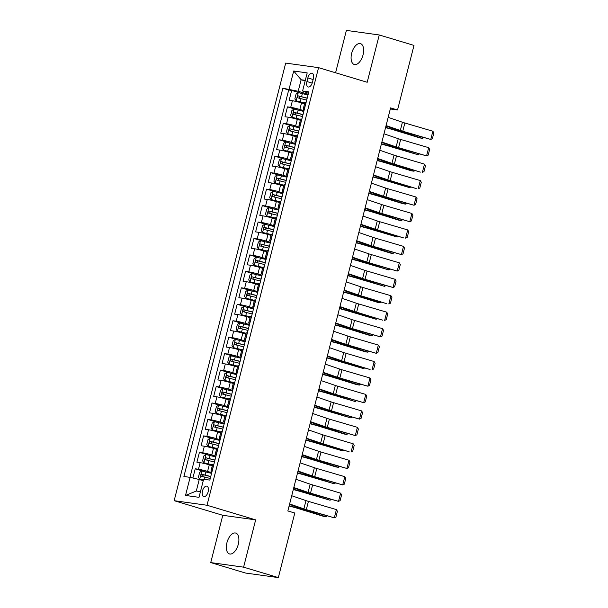 <?xml version="1.0" encoding="UTF-8"?>
<svg xmlns="http://www.w3.org/2000/svg" width="608" height="608" viewBox="0 0 608 608"><rect width="100%" height="100%" fill="white"/><g stroke="black" fill="none" stroke-linecap="round" stroke-linejoin="round"><path stroke-width="0.91" d="M238.298 544.282A10.891 5.692 -73.3 0 0 235.752 533.064A10.891 5.692 -73.3 0 0 226.936 542.701A10.891 5.692 -73.3 0 0 229.482 553.926A10.891 5.692 -73.3 0 0 238.298 544.282M363.052 54.864A10.891 5.692 -73.3 0 0 360.506 43.639A10.891 5.692 -73.3 0 0 351.682 53.284A10.891 5.692 -73.3 0 0 354.236 64.501A10.891 5.692 -73.3 0 0 363.052 54.864M208.149 491.781A5.449 2.842 -73.3 0 0 206.872 486.172A5.449 2.842 -73.3 0 0 202.464 490.998A5.449 2.842 -73.3 0 0 203.741 496.607A5.449 2.842 -73.3 0 0 208.149 491.781M210.733 562.59L243.595 567.165L255.656 519.863L222.786 515.295L210.733 562.59L245.472 573.032L278.342 577.6L294.796 513.03L287.85 510.94L390.587 107.89L397.533 109.98L413.995 45.41L379.255 34.968L346.385 30.4L335.586 72.77M222.786 515.295L174.154 500.688L285.692 63.088L318.554 67.655L207.016 505.256L174.154 500.688M304.562 103.808L301.515 102.896A6.81 0.471 -165.7 0 0 292.402 100.73L289.165 100.282L291.68 90.41L300.572 93.085M303.992 110.724L299.843 109.478A6.81 0.471 -165.7 0 0 290.73 107.312L287.485 106.864L296.377 109.531M287.485 106.864L284.97 116.736L288.215 117.184A6.81 0.471 -165.7 0 1 297.327 119.35L300.367 120.262M296.172 136.709L293.132 135.797A6.81 0.471 -165.7 0 0 284.02 133.631L280.774 133.182L283.29 123.31L292.182 125.985M291.977 153.163L288.937 152.251A6.81 0.471 -165.7 0 0 279.824 150.085L276.587 149.636L279.102 139.764L287.987 142.432M287.789 169.617L284.742 168.697A6.81 0.471 -165.7 0 0 275.629 166.539L272.392 166.083L274.907 156.218L283.799 158.886M283.594 186.063L280.554 185.151A6.81 0.471 -165.7 0 0 271.442 182.985L268.196 182.537L270.712 172.664L279.604 175.34M279.399 202.517L276.359 201.605A6.81 0.471 -165.7 0 0 267.246 199.439L264.001 198.991L266.517 189.118L275.409 191.786M275.204 218.971L272.164 218.052A6.81 0.471 -165.7 0 0 263.051 215.893L259.814 215.437L262.329 205.565L271.214 208.24M271.016 235.418L267.968 234.506A6.81 0.471 -165.7 0 0 258.856 232.34L255.618 231.891L258.134 222.019L267.026 224.686M266.821 251.872L263.781 250.96A6.81 0.471 -165.7 0 0 254.668 248.794L251.423 248.338L253.939 238.473L262.831 241.14M262.626 268.318L259.586 267.406A6.81 0.471 -165.7 0 0 250.473 265.24L247.228 264.792L249.744 254.919L258.636 257.594M258.43 284.772L255.39 283.86A6.81 0.471 -165.7 0 0 246.278 281.694L243.04 281.246L245.556 271.373L254.44 274.041M254.243 301.226L251.195 300.306A6.81 0.471 -165.7 0 0 242.083 298.148L238.845 297.692L241.361 287.827L250.253 290.495M250.048 317.672L247.008 316.76A6.81 0.471 -165.7 0 0 237.895 314.594L234.65 314.146L237.166 304.274L246.058 306.949M245.852 334.126L242.812 333.214A6.81 0.471 -165.7 0 0 233.7 331.048L230.455 330.6L232.97 320.728L241.862 323.395M241.657 350.58L238.617 349.661A6.81 0.471 -165.7 0 0 229.505 347.502L226.267 347.046L228.783 337.174L237.667 339.849M237.47 367.027L234.422 366.115A6.81 0.471 -165.7 0 0 225.31 363.949L222.072 363.5L224.588 353.628L233.48 356.296M233.274 383.481L230.234 382.561A6.81 0.471 -165.7 0 0 221.122 380.403L217.877 379.947L220.392 370.082L229.284 372.75M229.079 399.927L226.039 399.015A6.81 0.471 -165.7 0 0 216.927 396.849L213.682 396.401L216.197 386.528L225.089 389.204M224.884 416.381L221.844 415.469A6.81 0.471 -165.7 0 0 212.732 413.303L209.494 412.855L212.01 402.982L220.894 405.65M220.696 432.835L217.649 431.916A6.81 0.471 -165.7 0 0 208.536 429.757L205.299 429.301L207.814 419.436L216.706 422.104M216.501 449.282L213.461 448.37A6.81 0.471 -165.7 0 0 204.349 446.204L201.104 445.755L203.619 435.883L212.511 438.558M212.306 465.736L209.266 464.824A6.81 0.471 -165.7 0 0 200.154 462.658L196.908 462.209L199.424 452.337L208.316 455.004M307.846 77.923L306.926 81.54A5.274 2.759 -73.3 0 0 308.165 86.974A5.274 2.759 -73.3 0 0 312.436 82.3L313.356 78.683A5.274 2.759 -73.3 0 0 312.117 73.249A5.274 2.759 -73.3 0 0 307.846 77.923L313.143 79.511M305.14 80.963L301.135 79.754L298.194 91.268L282.864 88.244L183.905 476.49L190.122 477.356L185.508 495.452L199.014 497.329L203.627 479.233L209.844 480.1L308.803 91.846L302.586 90.987L308.431 93.313M289.089 89.11L293.694 71.014L307.2 72.892L302.586 90.987M211.736 472.652L207.586 471.398L209.266 464.824M215.931 456.198L211.782 454.951L213.461 448.37M220.126 439.744L215.977 438.497L217.649 431.916M224.322 423.297L220.164 422.051L221.844 415.469M228.509 406.843L224.36 405.597L226.039 399.015M232.704 390.389L228.555 389.143L230.234 382.561M236.9 373.943L232.75 372.696L234.422 366.115M241.095 357.489L236.938 356.242L238.617 349.661M245.282 341.042L241.133 339.788L242.812 333.214M249.478 324.588L245.328 323.342L247.008 316.76M253.673 308.134L249.523 306.888L251.195 300.306M257.868 291.688L253.711 290.442L255.39 283.86M262.056 275.234L257.906 273.988L259.586 267.406M266.251 258.788L262.101 257.534L263.781 250.96M270.446 242.334L266.296 241.087L267.968 234.506M274.641 225.88L270.484 224.633L272.164 218.052M278.829 209.433L274.679 208.187L276.359 201.605M283.024 192.979L278.874 191.733L280.554 185.151M287.219 176.525L283.07 175.279L284.742 168.697M291.414 160.079L287.257 158.832L288.937 152.251M295.61 143.625L291.452 142.378L293.132 135.797M299.797 127.178L295.648 125.924L297.327 119.35M291.68 90.41L288.701 89.999L189.977 477.333M207.586 471.398A6.81 0.471 14.3 0 0 198.474 469.239L195.236 468.783L192.88 478.01M199.424 452.337L202.669 452.785A6.81 0.471 14.3 0 1 211.782 454.951M203.619 435.883L206.864 436.331A6.81 0.471 14.3 0 1 215.977 438.497M207.814 419.436L211.052 419.885A6.81 0.471 14.3 0 1 220.164 422.051M212.01 402.982L215.247 403.431A6.81 0.471 14.3 0 1 224.36 405.597M216.197 386.528L219.442 386.984A6.81 0.471 14.3 0 1 228.555 389.143M220.392 370.082L223.638 370.53A6.81 0.471 14.3 0 1 232.75 372.696M224.588 353.628L227.825 354.076A6.81 0.471 14.3 0 1 236.938 356.242M228.783 337.174L232.02 337.63A6.81 0.471 14.3 0 1 241.133 339.788M232.97 320.728L236.216 321.176A6.81 0.471 14.3 0 1 245.328 323.342M237.166 304.274L240.411 304.73A6.81 0.471 14.3 0 1 249.523 306.888M241.361 287.827L244.598 288.276A6.81 0.471 14.3 0 1 253.711 290.442M245.556 271.373L248.794 271.822A6.81 0.471 14.3 0 1 257.906 273.988M249.744 254.919L252.989 255.375A6.81 0.471 14.3 0 1 262.101 257.534M253.939 238.473L257.184 238.921A6.81 0.471 14.3 0 1 266.296 241.087M258.134 222.019L261.379 222.467A6.81 0.471 14.3 0 1 270.484 224.633M262.329 205.565L265.567 206.021A6.81 0.471 14.3 0 1 274.679 208.187M266.517 189.118L269.762 189.567A6.81 0.471 14.3 0 1 278.874 191.733M270.712 172.664L273.957 173.12A6.81 0.471 14.3 0 1 283.07 175.279M274.907 156.218L278.152 156.666A6.81 0.471 14.3 0 1 287.257 158.832M279.102 139.764L282.34 140.212A6.81 0.471 14.3 0 1 291.452 142.378M283.29 123.31L286.535 123.766A6.81 0.471 14.3 0 1 295.648 125.924M304.38 109.212L304.228 109.189A6.81 0.471 -165.7 0 0 303.194 109.182A6.81 0.471 -165.7 0 0 304.251 109.714M306.052 102.63L305.908 102.608A6.81 0.471 -165.7 0 0 304.866 102.6L303.194 109.182M301.864 119.084L301.712 119.062A6.81 0.471 -165.7 0 0 300.679 119.046L298.999 125.628A6.81 0.471 14.3 0 1 300.033 125.643L300.185 125.658M297.669 135.531L297.517 135.508A6.81 0.471 -165.7 0 0 296.484 135.5L294.804 142.082A6.81 0.471 14.3 0 1 295.845 142.09L295.99 142.112M293.474 151.985L293.33 151.962A6.81 0.471 -165.7 0 0 292.288 151.954L290.609 158.528A6.81 0.471 14.3 0 1 291.65 158.544L291.802 158.566M289.279 168.431L289.134 168.416A6.81 0.471 -165.7 0 0 288.093 168.401L286.421 174.982A6.81 0.471 14.3 0 1 287.455 174.998L287.607 175.013M285.091 184.885L284.939 184.862A6.81 0.471 -165.7 0 0 283.906 184.855L282.226 191.436A6.81 0.471 14.3 0 1 283.26 191.444L283.412 191.467M280.896 201.339L280.744 201.316A6.81 0.471 -165.7 0 0 279.71 201.301L278.031 207.883A6.81 0.471 14.3 0 1 279.072 207.898L279.216 207.921M276.701 217.786L276.556 217.77A6.81 0.471 -165.7 0 0 275.515 217.755L273.836 224.337A6.81 0.471 14.3 0 1 274.877 224.344L275.021 224.367M272.506 234.24L272.361 234.217A6.81 0.471 -165.7 0 0 271.32 234.209L269.648 240.791A6.81 0.471 14.3 0 1 270.682 240.798L270.834 240.821M268.318 250.694L268.166 250.671A6.81 0.471 -165.7 0 0 267.132 250.656L265.453 257.237A6.81 0.471 14.3 0 1 266.486 257.252L266.638 257.268M264.123 267.14L263.971 267.117A6.81 0.471 -165.7 0 0 262.937 267.11L261.258 273.691A6.81 0.471 14.3 0 1 262.299 273.699L262.443 273.722M259.928 283.594L259.783 283.571A6.81 0.471 -165.7 0 0 258.742 283.564L257.062 290.138A6.81 0.471 14.3 0 1 258.104 290.153L258.248 290.176M255.732 300.04L255.588 300.025A6.81 0.471 -165.7 0 0 254.547 300.01L252.875 306.592A6.81 0.471 14.3 0 1 253.908 306.607L254.06 306.622M251.545 316.494L251.393 316.472A6.81 0.471 -165.7 0 0 250.359 316.464L248.68 323.046A6.81 0.471 14.3 0 1 249.713 323.053L249.865 323.076M247.35 332.948L247.198 332.926A6.81 0.471 -165.7 0 0 246.164 332.91L244.484 339.492A6.81 0.471 14.3 0 1 245.526 339.507L245.67 339.522M243.154 349.395L243.01 349.38A6.81 0.471 -165.7 0 0 241.969 349.364L240.289 355.946A6.81 0.471 14.3 0 1 241.33 355.954L241.475 355.976M238.959 365.849L238.815 365.826A6.81 0.471 -165.7 0 0 237.774 365.818L236.102 372.392A6.81 0.471 14.3 0 1 237.135 372.408L237.287 372.43M234.772 382.295L234.62 382.28A6.81 0.471 -165.7 0 0 233.586 382.265L231.906 388.846A6.81 0.471 14.3 0 1 232.94 388.862L233.092 388.877M230.576 398.749L230.424 398.726A6.81 0.471 -165.7 0 0 229.391 398.719L227.711 405.3A6.81 0.471 14.3 0 1 228.752 405.308L228.897 405.331M226.381 415.203L226.237 415.18A6.81 0.471 -165.7 0 0 225.196 415.165L223.516 421.747A6.81 0.471 14.3 0 1 224.557 421.762L224.702 421.785M222.186 431.65L222.042 431.634A6.81 0.471 -165.7 0 0 221 431.619L219.328 438.201A6.81 0.471 14.3 0 1 220.362 438.208L220.514 438.231M217.998 448.104L217.846 448.081A6.81 0.471 -165.7 0 0 216.813 448.073L215.133 454.655A6.81 0.471 14.3 0 1 216.167 454.662L216.319 454.685M213.803 464.558L213.651 464.535A6.81 0.471 -165.7 0 0 212.618 464.52L210.938 471.101A6.81 0.471 14.3 0 1 211.979 471.116L212.124 471.132M308.188 94.27L298.194 91.268M243.595 567.165L278.342 577.6M255.656 519.863L207.016 505.256M318.554 67.655L367.194 82.27L379.255 34.968M390.313 108.969L397.533 109.98M305.3 80.332L301.135 79.754L293.694 71.014M203.247 480.723L199.234 479.514L196.3 491.036L200.465 491.614M288.701 89.999L282.864 88.244M195.236 468.783L204.121 471.458M300.056 126.168A6.81 0.471 14.3 0 1 298.999 125.628M295.86 142.622A6.81 0.471 14.3 0 1 294.804 142.082M291.673 159.068A6.81 0.471 14.3 0 1 290.609 158.528M287.478 175.522A6.81 0.471 14.3 0 1 286.421 174.982M283.282 191.976A6.81 0.471 14.3 0 1 282.226 191.436M279.087 208.422A6.81 0.471 14.3 0 1 278.031 207.883M274.892 224.876A6.81 0.471 14.3 0 1 273.836 224.337M270.704 241.323A6.81 0.471 14.3 0 1 269.648 240.791M266.509 257.777A6.81 0.471 14.3 0 1 265.453 257.237M262.314 274.231A6.81 0.471 14.3 0 1 261.258 273.691M258.119 290.677A6.81 0.471 14.3 0 1 257.062 290.138M253.931 307.131A6.81 0.471 14.3 0 1 252.875 306.592M249.736 323.585A6.81 0.471 14.3 0 1 248.68 323.046M245.541 340.032A6.81 0.471 14.3 0 1 244.484 339.492M241.346 356.486A6.81 0.471 14.3 0 1 240.289 355.946M237.158 372.932A6.81 0.471 14.3 0 1 236.102 372.392M232.963 389.386A6.81 0.471 14.3 0 1 231.906 388.846M228.768 405.84A6.81 0.471 14.3 0 1 227.711 405.3M224.572 422.286A6.81 0.471 14.3 0 1 223.516 421.747M220.385 438.74A6.81 0.471 14.3 0 1 219.328 438.201M216.19 455.194A6.81 0.471 14.3 0 1 215.133 454.655M190.122 477.356L199.234 479.514M211.994 471.641A6.81 0.471 14.3 0 1 210.938 471.101M185.508 495.452L196.3 491.036M388.17 117.359L402.428 122.238A8.512 0.585 -165.7 0 0 404.86 123.006L432.866 131.214L430.768 139.445L432.379 138.692L433.846 132.932L432.866 131.214M386.072 125.582L400.338 130.462A8.512 0.585 -165.7 0 0 402.762 131.229L430.768 139.445L400.801 130.994A12.76 0.882 14.3 0 1 397.153 129.854L385.966 126.023M308.005 94.992L298.292 92.629L296.096 94.027L294.834 98.967L296.195 100.852L304.783 102.927M296.195 100.852L304.745 103.079M385.556 127.619L391.468 129.23A8.512 0.585 14.3 0 1 394.303 130.051L419.832 137.925L422.302 138.305L396.766 130.431A12.76 0.882 -165.7 0 0 392.517 129.208L385.632 127.33M307.207 98.124L298.33 95.897C297.251 96.391 297.084 97.052 297.829 97.873L306.706 100.092M299.828 98.473C298.84 97.576 299.007 96.923 300.329 96.497L307.169 98.268M423.381 137.621L422.302 138.305L422.537 137.37M383.982 133.813L398.24 138.692A8.512 0.585 -165.7 0 0 400.664 139.452L428.67 147.668L426.58 155.891L428.184 155.139L429.658 149.386L428.67 147.668M381.885 142.036L396.142 146.916A8.512 0.585 -165.7 0 0 398.574 147.676L426.58 155.891L396.606 147.448A12.76 0.882 14.3 0 1 392.958 146.3L381.771 142.47M379.787 150.26L394.045 155.139A8.512 0.585 -165.7 0 0 396.477 155.906L424.483 164.122L422.385 172.345L423.996 171.593L425.463 165.832L424.483 164.122M377.69 158.49L391.947 163.37A8.512 0.585 -165.7 0 0 394.379 164.13L420.417 172.11L392.411 163.894A12.76 0.882 14.3 0 1 388.77 162.754L377.576 158.924M375.592 166.714L389.85 171.593A8.512 0.585 -165.7 0 0 392.282 172.353L420.288 180.568L418.19 188.792L419.801 188.047L421.268 182.286L420.288 180.568M373.494 174.937L387.752 179.816A8.512 0.585 -165.7 0 0 390.184 180.584L416.229 188.564L388.223 180.348A12.76 0.882 14.3 0 1 384.575 179.208L373.388 175.378M371.397 183.16L385.654 188.047A8.512 0.585 -165.7 0 0 388.086 188.807L416.092 197.022L413.995 205.246L415.606 204.493L417.073 198.74L416.092 197.022M369.299 191.391L383.564 196.27A8.512 0.585 -165.7 0 0 385.989 197.03L413.995 205.246L384.028 196.802A12.76 0.882 14.3 0 1 380.38 195.654L369.193 191.824M303.81 111.446L294.097 109.083L291.901 110.481L290.647 115.414L292 117.306L300.595 119.381M292 117.306L300.557 119.525M381.36 144.073L387.273 145.684A8.512 0.585 14.3 0 1 390.108 146.505L418.106 154.759L392.578 146.885A12.76 0.882 -165.7 0 0 388.322 145.654L381.436 143.777M303.012 114.57L294.143 112.351C293.056 112.845 292.889 113.506 293.634 114.327L302.51 116.546M295.632 114.927C294.644 114.03 294.812 113.369 296.142 112.951L302.974 114.722M419.193 154.067L418.106 154.759L418.342 153.824M299.615 127.9L289.902 125.529L287.706 126.928L286.452 131.868L287.812 133.76L296.4 135.827M287.812 133.76L296.362 135.979M377.173 160.52L383.078 162.131A8.512 0.585 14.3 0 1 385.92 162.952L411.449 170.825L413.911 171.205L388.383 163.339A12.76 0.882 -165.7 0 0 384.127 162.108L377.249 160.231M298.817 131.024L289.948 128.805C288.868 129.299 288.701 129.952 289.446 130.773L298.315 133M291.445 131.374C290.457 130.484 290.624 129.823 291.946 129.405L298.779 131.168M414.998 170.521L413.911 171.205L414.154 170.27M295.42 144.347L285.714 141.983L283.518 143.382L282.256 148.314L283.617 150.206L292.205 152.281M283.617 150.206L292.167 152.426M372.978 176.974L378.89 178.585A8.512 0.585 14.3 0 1 381.725 179.406L409.724 187.659L384.188 179.786A12.76 0.882 -165.7 0 0 379.939 178.562L373.054 176.685M294.622 147.47L285.752 145.251C284.673 145.745 284.506 146.406 285.251 147.227L294.12 149.446M287.25 147.828C286.262 146.931 286.429 146.277 287.751 145.852L294.591 147.622M410.803 186.975L409.724 187.659L409.959 186.724M291.232 160.801L281.519 158.437L279.323 159.836L278.061 164.768L279.422 166.66L288.01 168.735M279.422 166.66L287.972 168.88M368.782 193.428L374.695 195.039A8.512 0.585 14.3 0 1 377.53 195.86L403.058 203.726L405.528 204.106L379.992 196.24A12.76 0.882 -165.7 0 0 375.744 195.008L368.858 193.131M290.434 163.924L281.557 161.705C280.478 162.199 280.311 162.853 281.056 163.681L289.932 165.9M283.054 164.282C282.066 163.385 282.234 162.724 283.556 162.306L290.396 164.069M406.608 203.422L405.528 204.106L405.764 203.178M367.209 199.614L381.467 204.493A8.512 0.585 -165.7 0 0 383.891 205.261L411.897 213.469L409.807 221.7L411.411 220.947L412.885 215.186L411.897 213.469M365.112 207.837L379.369 212.724A8.512 0.585 -165.7 0 0 381.801 213.484L409.807 221.7L379.833 213.248A12.76 0.882 14.3 0 1 376.185 212.108L364.998 208.278M287.037 177.247L277.324 174.884L275.128 176.282L273.874 181.222L275.226 183.114L283.822 185.182M275.226 183.114L283.784 185.334M364.587 209.874L370.5 211.485A8.512 0.585 14.3 0 1 373.335 212.306L398.871 220.18L401.333 220.56L375.805 212.694A12.76 0.882 -165.7 0 0 371.549 211.462L364.663 209.585M286.239 180.378L277.362 178.159C276.283 178.646 276.116 179.307 276.86 180.128L285.737 182.347M278.859 180.728C277.871 179.839 278.038 179.178 279.368 178.76L286.201 180.523M402.42 219.876L401.333 220.56L401.569 219.625M363.014 216.068L377.272 220.947A8.512 0.585 -165.7 0 0 379.704 221.707L407.71 229.923L405.612 238.146L407.223 237.401L408.69 231.64L407.71 229.923M360.916 224.291L375.174 229.17A8.512 0.585 -165.7 0 0 377.606 229.938L403.644 237.918L375.638 229.702A12.76 0.882 14.3 0 1 371.997 228.555L360.802 224.724M282.842 193.701L273.129 191.338L270.932 192.736L269.678 197.668L271.039 199.561L279.627 201.636M271.039 199.561L279.589 201.78M360.4 226.328L366.305 227.939A8.512 0.585 14.3 0 1 369.147 228.76L397.138 237.014L371.61 229.14A12.76 0.882 -165.7 0 0 367.354 227.916L360.476 226.032M282.044 196.825L273.174 194.606C272.095 195.1 271.928 195.761 272.673 196.582L281.542 198.801M274.672 197.182C273.676 196.285 273.851 195.632 275.173 195.206L282.006 196.977M398.225 236.322L397.138 237.014L397.381 236.079M358.819 232.514L373.076 237.394A8.512 0.585 -165.7 0 0 375.508 238.161L403.514 246.377L401.417 254.6L403.028 253.848L404.495 248.094L403.514 246.377M356.721 240.745L370.979 245.624A8.512 0.585 -165.7 0 0 373.411 246.384L401.417 254.6L371.45 246.156A12.76 0.882 14.3 0 1 367.802 245.009L356.615 241.178M278.646 210.155L268.941 207.792L266.745 209.182L265.483 214.122L266.844 216.015L275.432 218.082M266.844 216.015L275.394 218.234M356.204 242.774L362.117 244.393A8.512 0.585 14.3 0 1 364.952 245.206L390.48 253.08L392.95 253.46L367.414 245.594A12.76 0.882 -165.7 0 0 363.158 244.363L356.28 242.486M277.848 213.279L268.979 211.06C267.9 211.554 267.733 212.207 268.478 213.036L277.347 215.255M270.476 213.636C269.488 212.739 269.656 212.078 270.978 211.66L277.81 213.423M394.03 252.776L392.95 253.46L393.186 252.525M354.624 248.968L368.881 253.848A8.512 0.585 -165.7 0 0 371.313 254.608L399.319 262.823L397.222 271.054L398.833 270.302L400.3 264.541L399.319 262.823M352.526 257.192L366.791 262.071A8.512 0.585 -165.7 0 0 369.216 262.838L397.222 271.054L367.255 262.603A12.76 0.882 14.3 0 1 363.607 261.463L352.42 257.632M274.459 226.602L264.746 224.238L262.55 225.636L261.288 230.569L262.648 232.461L271.236 234.536M262.648 232.461L271.198 234.688M352.009 259.228L357.922 260.84A8.512 0.585 14.3 0 1 360.757 261.66L388.755 269.914L363.219 262.04A12.76 0.882 -165.7 0 0 358.971 260.817L352.085 258.94M273.661 229.733L264.784 227.506C263.705 228 263.538 228.661 264.282 229.482L273.152 231.701M266.281 230.082C265.293 229.186 265.46 228.532 266.783 228.106L273.623 229.877M389.834 269.23L388.755 269.914L388.991 268.979M350.436 265.422L364.694 270.302A8.512 0.585 -165.7 0 0 367.118 271.062L395.124 279.277L393.034 287.5L394.638 286.748L396.112 280.995L395.124 279.277M348.338 273.646L362.596 278.525A8.512 0.585 -165.7 0 0 365.028 279.285L393.034 287.5L363.06 279.057A12.76 0.882 14.3 0 1 359.412 277.909L348.224 274.079M270.264 243.056L260.551 240.692L258.354 242.09L257.1 247.023L258.453 248.915L267.049 250.99M258.453 248.915L267.011 251.134M347.814 275.682L353.727 277.294A8.512 0.585 14.3 0 1 356.562 278.114L384.56 286.368L359.032 278.494A12.76 0.882 -165.7 0 0 354.776 277.263L347.89 275.386M269.466 246.179L260.589 243.96C259.51 244.454 259.342 245.115 260.087 245.936L268.964 248.155M262.086 246.536C261.098 245.64 261.265 244.978 262.595 244.56L269.428 246.331M385.647 285.676L384.56 286.368L384.796 285.433M346.241 281.869L360.498 286.748A8.512 0.585 -165.7 0 0 362.93 287.516L390.936 295.724L388.839 303.954L390.45 303.202L391.917 297.441L390.936 295.724M344.143 290.1L358.401 294.979A8.512 0.585 -165.7 0 0 360.833 295.739L386.87 303.719L358.864 295.503A12.76 0.882 14.3 0 1 355.224 294.363L344.029 290.533M266.068 259.502L256.356 257.138L254.159 258.537L252.905 263.477L254.258 265.369L262.854 267.436M254.258 265.369L262.816 267.588M343.626 292.129L349.532 293.74A8.512 0.585 14.3 0 1 352.374 294.561L377.902 302.434L380.365 302.814L354.836 294.948A12.76 0.882 -165.7 0 0 350.58 293.717L343.695 291.84M265.27 262.633L256.401 260.414C255.322 260.908 255.155 261.562 255.9 262.382L264.769 264.609M257.898 262.983C256.903 262.094 257.078 261.432 258.4 261.014L265.232 262.778M381.452 302.13L380.365 302.814L380.608 301.88M342.046 298.323L356.303 303.202A8.512 0.585 -165.7 0 0 358.735 303.962L386.741 312.178L384.644 320.401L386.255 319.656L387.722 313.895L386.741 312.178M339.948 306.546L354.206 311.425A8.512 0.585 -165.7 0 0 356.638 312.193L382.683 320.173L354.677 311.957A12.76 0.882 14.3 0 1 351.029 310.81L339.842 306.987M261.873 275.956L252.168 273.592L249.972 274.991L248.71 279.923L250.07 281.816L258.658 283.89M250.07 281.816L258.62 284.035M339.431 308.583L345.344 310.194A8.512 0.585 14.3 0 1 348.179 311.015L376.17 319.268L350.641 311.395A12.76 0.882 -165.7 0 0 346.385 310.171L339.507 308.286M261.075 279.08L252.206 276.86C251.127 277.354 250.96 278.016 251.704 278.836L260.574 281.056M253.703 279.437C252.715 278.54 252.882 277.886 254.205 277.461L261.037 279.232M377.256 318.584L376.17 319.268L376.413 318.334M337.85 314.769L352.108 319.656A8.512 0.585 -165.7 0 0 354.54 320.416L382.546 328.632L380.448 336.855L382.06 336.102L383.526 330.349L382.546 328.632M335.753 323L350.018 327.879A8.512 0.585 -165.7 0 0 352.442 328.639L380.448 336.855L350.482 328.411A12.76 0.882 14.3 0 1 346.834 327.264L335.646 323.433M257.686 292.41L247.973 290.046L245.776 291.445L244.515 296.377L245.875 298.27L254.463 300.344M245.875 298.27L254.425 300.489M335.236 325.037L341.149 326.648A8.512 0.585 14.3 0 1 343.984 327.461L369.512 335.335L371.982 335.715L346.446 327.849A12.76 0.882 -165.7 0 0 342.198 326.618L335.312 324.74M256.888 295.534L248.011 293.314C246.932 293.808 246.764 294.462 247.509 295.29L256.378 297.51M249.508 295.891C248.52 294.994 248.687 294.333 250.01 293.915L256.85 295.678M373.061 335.031L371.982 335.715L372.218 334.788M253.49 308.856L243.778 306.493L241.581 307.891L240.327 312.831L241.68 314.724L250.276 316.791M241.68 314.724L250.238 316.943M331.041 341.483L336.954 343.094A8.512 0.585 14.3 0 1 339.788 343.915L365.324 351.789L367.787 352.169L342.258 344.303A12.76 0.882 -165.7 0 0 338.002 343.072L331.117 341.194M252.692 311.988L243.816 309.761C242.736 310.255 242.569 310.916 243.314 311.737L252.191 313.956M245.313 312.337C244.325 311.44 244.492 310.787 245.822 310.369L252.654 312.132M368.866 351.485L367.787 352.169L368.022 351.234M249.295 325.31L239.582 322.947L237.386 324.345L236.132 329.278L237.485 331.17L246.08 333.245M237.485 331.17L246.042 333.389M326.853 357.937L332.758 359.548A8.512 0.585 14.3 0 1 335.593 360.369L363.592 368.623L338.063 360.749A12.76 0.882 -165.7 0 0 333.807 359.518L326.922 357.641M248.497 328.434L239.628 326.215C238.549 326.709 238.382 327.37 239.119 328.191L247.996 330.41M241.125 328.791C240.13 327.894 240.304 327.241 241.627 326.815L248.459 328.586M364.678 367.931L363.592 368.623L363.835 367.688M333.663 331.223L347.92 336.102A8.512 0.585 -165.7 0 0 350.345 336.87L378.351 345.078L376.261 353.309L377.864 352.556L379.339 346.796L378.351 345.078M331.565 339.446L345.823 344.333A8.512 0.585 -165.7 0 0 348.255 345.093L376.261 353.309L346.286 344.858A12.76 0.882 14.3 0 1 342.638 343.718L331.451 339.887M329.468 347.677L343.725 352.556A8.512 0.585 -165.7 0 0 346.157 353.316L374.163 361.532L372.066 369.755L373.677 369.003L375.144 363.25L374.163 361.532M327.37 355.9L341.628 360.78A8.512 0.585 -165.7 0 0 344.06 361.547L370.097 369.527L342.091 361.312A12.76 0.882 14.3 0 1 338.451 360.164L327.256 356.334M325.272 364.124L339.53 369.003A8.512 0.585 -165.7 0 0 341.962 369.77L369.968 377.986L367.87 386.209L369.482 385.457L370.948 379.696L369.968 377.986M323.175 372.354L337.432 377.234A8.512 0.585 -165.7 0 0 339.864 377.994L367.87 386.209L337.904 377.766A12.76 0.882 14.3 0 1 334.256 376.618L323.068 372.788M245.1 341.764L235.395 339.393L233.198 340.792L231.937 345.732L233.297 347.624L241.885 349.691M233.297 347.624L241.847 349.843M322.658 374.384L328.571 376.002A8.512 0.585 14.3 0 1 331.406 376.816L356.934 384.689L359.396 385.069L333.868 377.203A12.76 0.882 -165.7 0 0 329.612 375.972L322.734 374.095M244.302 344.888L235.433 342.669C234.354 343.163 234.186 343.816 234.931 344.637L243.8 346.864M236.93 345.245C235.942 344.348 236.109 343.687 237.432 343.269L244.264 345.032M360.483 384.385L359.396 385.069L359.64 384.134M321.077 380.578L335.335 385.457A8.512 0.585 -165.7 0 0 337.767 386.217L365.773 394.432L363.675 402.663L365.286 401.911L366.753 396.15L365.773 394.432M318.98 388.801L333.237 393.68A8.512 0.585 -165.7 0 0 335.669 394.448L363.675 402.663L333.708 394.212A12.76 0.882 14.3 0 1 330.06 393.072L318.873 389.242M240.905 358.211L231.2 355.847L229.003 357.246L227.742 362.178L229.102 364.07L237.69 366.145M229.102 364.07L237.652 366.29M318.463 390.838L324.376 392.449A8.512 0.585 14.3 0 1 327.21 393.27L355.209 401.523L329.673 393.65A12.76 0.882 -165.7 0 0 325.424 392.426L318.539 390.549M240.114 361.334L231.238 359.115C230.158 359.609 229.991 360.27 230.736 361.091L239.605 363.31M232.735 361.692C231.747 360.795 231.914 360.141 233.236 359.716L240.076 361.486M356.288 400.839L355.209 401.523L355.444 400.588M316.89 397.032L331.147 401.911A8.512 0.585 -165.7 0 0 333.572 402.671L361.578 410.886L359.488 419.11L361.091 418.357L362.566 412.604L361.578 410.886M314.792 405.255L329.05 410.134A8.512 0.585 -165.7 0 0 331.482 410.894L359.488 419.11L329.513 410.666A12.76 0.882 14.3 0 1 325.865 409.518L314.678 405.688M236.717 374.665L227.004 372.301L224.808 373.7L223.554 378.632L224.907 380.524L233.502 382.599M224.907 380.524L233.464 382.744M314.268 407.292L320.18 408.903A8.512 0.585 14.3 0 1 323.015 409.724L351.014 417.97L325.485 410.104A12.76 0.882 -165.7 0 0 321.229 408.872L314.344 406.995M235.919 377.788L227.042 375.569C225.963 376.063 225.796 376.724 226.541 377.545L235.418 379.764M228.54 378.146C227.552 377.249 227.719 376.588 229.049 376.17L235.881 377.94M352.093 417.286L351.014 417.97L351.249 417.042M312.694 413.478L326.952 418.357A8.512 0.585 -165.7 0 0 329.384 419.125L357.39 427.333L355.292 435.564L356.904 434.811L358.37 429.05L357.39 427.333M310.597 421.701L324.854 426.588A8.512 0.585 -165.7 0 0 327.286 427.348L355.292 435.564L325.318 427.112A12.76 0.882 14.3 0 1 321.678 425.972L310.483 422.142M232.522 391.111L222.809 388.748L220.613 390.146L219.359 395.086L220.712 396.978L229.307 399.046M220.712 396.978L229.269 399.198M310.08 423.738L315.985 425.349A8.512 0.585 14.3 0 1 318.82 426.17L344.356 434.044L346.818 434.424L321.29 426.558A12.76 0.882 -165.7 0 0 317.034 425.326L310.148 423.449M231.724 394.242L222.855 392.023C221.776 392.517 221.608 393.171 222.346 393.992L231.222 396.211M224.352 394.592C223.356 393.703 223.531 393.042 224.854 392.624L231.686 394.387M347.905 433.74L346.818 434.424L347.062 433.489M308.499 429.932L322.757 434.811A8.512 0.585 -165.7 0 0 325.189 435.571L353.195 443.787L351.097 452.01L352.708 451.265L354.175 445.504L353.195 443.787M306.402 438.155L320.659 443.034A8.512 0.585 -165.7 0 0 323.091 443.802L349.136 451.782L321.13 443.566A12.76 0.882 14.3 0 1 317.482 442.419L306.295 438.588M228.327 407.565L218.622 405.202L216.425 406.6L215.164 411.532L216.524 413.425L225.112 415.5M216.524 413.425L225.074 415.644M305.885 440.192L311.798 441.803A8.512 0.585 14.3 0 1 314.632 442.624L342.623 450.878L317.095 443.004A12.76 0.882 -165.7 0 0 312.839 441.78L305.961 439.896M227.529 410.689L218.66 408.47C217.58 408.964 217.413 409.625 218.158 410.446L227.027 412.665M220.157 411.046C219.169 410.149 219.336 409.496 220.658 409.07L227.491 410.841M343.71 450.186L342.623 450.878L342.866 449.943M304.304 446.378L318.562 451.265A8.512 0.585 -165.7 0 0 320.994 452.025L349 460.241L346.902 468.464L348.513 467.712L349.98 461.958L349 460.241M302.206 454.609L316.464 459.488A8.512 0.585 -165.7 0 0 318.896 460.248L346.902 468.464L316.935 460.02A12.76 0.882 14.3 0 1 313.287 458.873L302.1 455.042M224.132 424.019L214.426 421.656L212.23 423.054L210.968 427.986L212.329 429.879L220.917 431.954M212.329 429.879L220.879 432.098M301.69 456.638L307.602 458.257A8.512 0.585 14.3 0 1 310.437 459.07L335.966 466.944L338.436 467.324L312.9 459.458A12.76 0.882 -165.7 0 0 308.651 458.227L301.766 456.35M223.341 427.143L214.464 424.924C213.385 425.418 213.218 426.071 213.963 426.9L222.832 429.119M215.962 427.5C214.974 426.603 215.141 425.942 216.463 425.524L223.303 427.287M339.515 466.64L338.436 467.324L338.671 466.389M300.116 462.832L314.374 467.712A8.512 0.585 -165.7 0 0 316.798 468.479L344.804 476.687L342.707 484.918L344.318 484.166L345.785 478.405L344.804 476.687M298.019 471.056L312.276 475.935A8.512 0.585 -165.7 0 0 314.708 476.702L342.707 484.918L312.74 476.467A12.76 0.882 14.3 0 1 309.092 475.327L297.905 471.496M219.944 440.466L210.231 438.102L208.035 439.5L206.781 444.44L208.134 446.333L216.722 448.4M208.134 446.333L216.691 448.552M297.494 473.092L303.407 474.704A8.512 0.585 14.3 0 1 306.242 475.524L334.24 483.778L308.712 475.904A12.76 0.882 -165.7 0 0 304.456 474.681L297.57 472.804M219.146 443.597L210.269 441.37C209.19 441.864 209.023 442.525 209.768 443.346L218.644 445.565M211.766 443.946C210.778 443.05 210.946 442.396 212.276 441.97L219.108 443.741M335.32 483.094L334.24 483.778L334.476 482.843M295.921 479.286L310.179 484.166A8.512 0.585 -165.7 0 0 312.611 484.926L340.617 493.141L338.519 501.364L340.13 500.612L341.597 494.859L340.617 493.141M293.824 487.51L308.081 492.389A8.512 0.585 -165.7 0 0 310.513 493.149L338.519 501.364L308.545 492.921A12.76 0.882 14.3 0 1 304.904 491.773L293.71 487.943M215.749 456.92L206.036 454.556L203.84 455.954L202.586 460.887L203.938 462.779L212.534 464.854M203.938 462.779L212.496 464.998M293.307 489.546L299.212 491.158A8.512 0.585 14.3 0 1 302.047 491.978L330.045 500.232L304.517 492.358A12.76 0.882 -165.7 0 0 300.261 491.127L293.375 489.25M214.951 460.043L206.082 457.824C205.002 458.318 204.835 458.979 205.572 459.8L214.449 462.019M207.579 460.4C206.583 459.504 206.75 458.842 208.08 458.424L214.913 460.195M331.132 499.54L330.045 500.232L330.281 499.297M291.726 495.733L305.984 500.612A8.512 0.585 -165.7 0 0 308.416 501.38L336.422 509.595L334.324 517.818L335.935 517.066L337.402 511.305L336.422 509.595M289.628 503.964L303.886 508.843A8.512 0.585 -165.7 0 0 306.318 509.603L334.324 517.818L304.357 509.367A12.76 0.882 14.3 0 1 300.709 508.227L289.522 504.397M211.554 473.374L201.848 471.002L199.652 472.401L198.39 477.341L199.751 479.233L203.422 480.024M199.751 479.233L203.384 480.168M289.112 505.993L295.024 507.612A8.512 0.585 14.3 0 1 297.859 508.425L323.388 516.298L325.85 516.678L300.322 508.812A12.76 0.882 -165.7 0 0 296.066 507.581L289.188 505.704M210.756 476.497L201.886 474.278C200.807 474.772 200.64 475.426 201.385 476.246L210.254 478.473M203.384 476.847C202.396 475.958 202.563 475.296 203.885 474.878L210.718 476.642M326.937 515.994L325.85 516.678L326.093 515.744M299.843 109.478L301.515 102.896M290.73 107.312L292.402 100.73M198.474 469.239L200.154 462.658M202.669 452.785L204.349 446.204M206.864 436.331L208.536 429.757M211.052 419.885L212.732 413.303M215.247 403.431L216.927 396.849M219.442 386.984L221.122 380.403M223.638 370.53L225.31 363.949M227.825 354.076L229.505 347.502M232.02 337.63L233.7 331.048M236.216 321.176L237.895 314.594M240.411 304.73L242.083 298.148M244.598 288.276L246.278 281.694M248.794 271.822L250.473 265.24M252.989 255.375L254.668 248.794M257.184 238.921L258.856 232.34M261.379 222.467L263.051 215.893M265.567 206.021L267.246 199.439M269.762 189.567L271.442 182.985M273.957 173.12L275.629 166.539M278.152 156.666L279.824 150.085M282.34 140.212L284.02 133.631M286.535 123.766L288.215 117.184M304.228 109.189L305.908 102.608M300.033 125.643L301.712 119.062M295.845 142.09L297.517 135.508M291.65 158.544L293.33 151.962M287.455 174.998L289.134 168.416M283.26 191.444L284.939 184.862M279.072 207.898L280.744 201.316M274.877 224.344L276.556 217.77M270.682 240.798L272.361 234.217M266.486 257.252L268.166 250.671M262.299 273.699L263.971 267.117M258.104 290.153L259.783 283.571M253.908 306.607L255.588 300.025M249.713 323.053L251.393 316.472M245.526 339.507L247.198 332.926M241.33 355.954L243.01 349.38M237.135 372.408L238.815 365.826M232.94 388.862L234.62 382.28M228.752 405.308L230.424 398.726M224.557 421.762L226.237 415.18M220.362 438.208L222.042 431.634M216.167 454.662L217.846 448.081M211.979 471.116L213.651 464.535M312.185 83.121L306.926 81.54M402.428 122.238L400.338 130.462M404.86 123.006L402.762 131.229M298.239 92.667L296.157 100.806M301.082 98.625L300.284 101.749M302.381 93.526L301.583 96.649M396.766 130.431L396.94 129.778M392.517 129.208L392.738 128.341M300.329 96.497L298.33 95.897M398.24 138.692L396.142 146.916M400.664 139.452L398.574 147.676M394.045 155.139L391.947 163.37M396.477 155.906L394.379 164.13M389.85 171.593L387.752 179.816M392.282 172.353L390.184 180.584M385.654 188.047L383.564 196.27M388.086 188.807L385.989 197.03M294.044 109.113L291.969 117.26M296.886 115.079L296.088 118.203M298.186 109.98L297.388 113.103M392.578 146.885L392.745 146.224M388.322 145.654L388.542 144.788M296.142 112.951L294.143 112.351M289.849 125.567L287.774 133.707M292.691 131.526L291.893 134.657M293.991 126.426L293.193 129.557M388.383 163.339L388.55 162.678M384.127 162.108L384.347 161.242M291.946 129.405L289.948 128.805M285.654 142.021L283.579 150.161M288.496 147.98L287.698 151.103M289.796 142.88L289.005 146.004M384.188 179.786L384.355 179.132M379.939 178.562L380.16 177.696M287.751 145.852L285.752 145.251M281.466 158.468L279.384 166.615M284.308 164.434L283.51 167.557M285.608 159.326L284.81 162.458M379.992 196.24L380.167 195.578M375.744 195.008L375.964 194.142M283.556 162.306L281.557 161.705M381.467 204.493L379.369 212.724M383.891 205.261L381.801 213.484M277.271 174.922L275.196 183.061M280.113 180.88L279.315 184.004M281.413 175.78L280.615 178.904M375.805 212.694L375.972 212.032M371.549 211.462L371.769 210.596M279.368 178.76L277.362 178.159M377.272 220.947L375.174 229.17M379.704 221.707L377.606 229.938M273.076 191.368L271.001 199.515M275.918 197.334L275.12 200.458M277.218 192.234L276.42 195.358M371.61 229.14L371.777 228.486M367.354 227.916L367.574 227.042M275.173 195.206L273.174 194.606M373.076 237.394L370.979 245.624M375.508 238.161L373.411 246.384M268.88 207.822L266.806 215.969M271.723 213.78L270.925 216.912M273.022 208.681L272.232 211.812M367.414 245.594L367.582 244.933M363.158 244.363L363.386 243.496M270.978 211.66L268.979 211.06M368.881 253.848L366.791 262.071M371.313 254.608L369.216 262.838M264.693 224.276L262.61 232.416M267.535 230.234L266.737 233.358M268.835 225.135L268.037 228.258M363.219 262.04L363.386 261.387M358.971 260.817L359.191 259.95M266.783 228.106L264.784 227.506M364.694 270.302L362.596 278.525M367.118 271.062L365.028 279.285M260.498 240.722L258.423 248.87M263.34 246.688L262.542 249.812M264.64 241.589L263.842 244.712M359.032 278.494L359.199 277.833M354.776 277.263L354.996 276.397M262.595 244.56L260.589 243.96M360.498 286.748L358.401 294.979M362.93 287.516L360.833 295.739M256.302 257.176L254.228 265.316M259.145 263.135L258.347 266.266M260.444 258.035L259.646 261.159M354.836 294.948L355.004 294.287M350.58 293.717L350.801 292.851M258.4 261.014L256.401 260.414M356.303 303.202L354.206 311.425M358.735 303.962L356.638 312.193M252.107 273.63L250.032 281.77M254.95 279.589L254.152 282.712M256.249 274.489L255.451 277.613M350.641 311.395L350.808 310.741M346.385 310.171L346.613 309.297M254.205 277.461L252.206 276.86M352.108 319.656L350.018 327.879M354.54 320.416L352.442 328.639M247.92 290.077L245.837 298.224M250.762 296.035L249.964 299.166M252.062 290.936L251.264 294.067M346.446 327.849L346.613 327.188M342.198 326.618L342.418 325.751M250.01 293.915L248.011 293.314M243.724 306.531L241.65 314.67M246.567 312.489L245.769 315.613M247.866 307.39L247.068 310.513M342.258 344.303L342.426 343.642M338.002 343.072L338.223 342.205M245.822 310.369L243.816 309.761M239.529 322.977L237.454 331.124M242.372 328.943L241.574 332.067M243.671 323.844L242.873 326.967M338.063 360.749L338.23 360.096M333.807 359.518L334.028 358.652M241.627 326.815L239.628 326.215M347.92 336.102L345.823 344.333M350.345 336.87L348.255 345.093M343.725 352.556L341.628 360.78M346.157 353.316L344.06 361.547M339.53 369.003L337.432 377.234M341.962 369.77L339.864 377.994M235.334 339.431L233.259 347.578M238.176 345.39L237.378 348.521M239.476 340.29L238.678 343.421M333.868 377.203L334.035 376.542M329.612 375.972L329.84 375.106M237.432 343.269L235.433 342.669M335.335 385.457L333.237 393.68M337.767 386.217L335.669 394.448M231.146 355.885L229.064 364.025M233.989 361.844L233.191 364.967M235.288 356.744L234.49 359.868M329.673 393.65L329.84 392.996M325.424 392.426L325.645 391.56M233.236 359.716L231.238 359.115M331.147 401.911L329.05 410.134M333.572 402.671L331.482 410.894M226.951 372.332L224.876 380.479M229.794 378.298L228.996 381.421M231.093 373.198L230.295 376.322M325.485 410.104L325.652 409.442M321.229 408.872L321.45 408.006M229.049 376.17L227.042 375.569M326.952 418.357L324.854 426.588M329.384 419.125L327.286 427.348M222.756 388.786L220.681 396.925M225.598 394.744L224.8 397.868M226.898 389.644L226.1 392.768M321.29 426.558L321.457 425.896M317.034 425.326L317.254 424.46M224.854 392.624L222.855 392.023M322.757 434.811L320.659 443.034M325.189 435.571L323.091 443.802M218.561 405.24L216.486 413.379M221.403 411.198L220.605 414.322M222.703 406.098L221.905 409.222M317.095 443.004L317.262 442.35M312.839 441.78L313.067 440.906M220.658 409.07L218.66 408.47M318.562 451.265L316.464 459.488M320.994 452.025L318.896 460.248M214.373 421.686L212.291 429.833M217.208 427.644L216.418 430.776M218.515 422.545L217.717 425.676M312.9 459.458L313.067 458.797M308.651 458.227L308.872 457.36M216.463 425.524L214.464 424.924M314.374 467.712L312.276 475.935M316.798 468.479L314.708 476.702M210.178 438.14L208.103 446.28M213.02 444.098L212.222 447.222M214.32 438.999L213.522 442.122M308.712 475.904L308.879 475.251M304.456 474.681L304.676 473.814M212.276 441.97L210.269 441.37M310.179 484.166L308.081 492.389M312.611 484.926L310.513 493.149M205.983 454.586L203.908 462.734M208.825 460.552L208.027 463.676M210.125 455.453L209.327 458.576M304.517 492.358L304.684 491.697M300.261 491.127L300.481 490.261M208.08 458.424L206.082 457.824M305.984 500.612L303.886 508.843M308.416 501.38L306.318 509.603M201.788 471.04L199.713 479.188M204.63 476.999L204.045 479.294M205.93 471.899L205.132 475.03M300.322 508.812L300.489 508.151M296.066 507.581L296.286 506.715M203.885 474.878L201.886 474.278"/></g></svg>

